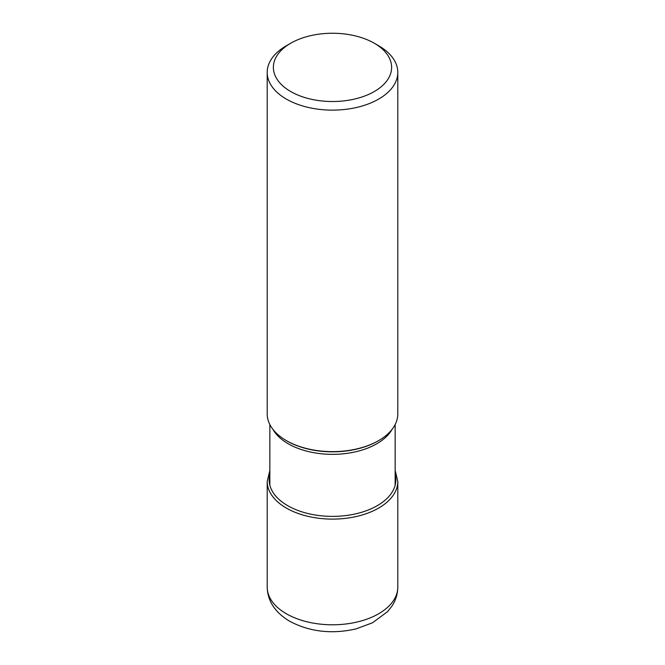 <?xml version="1.0" encoding="UTF-8"?>
<svg xmlns="http://www.w3.org/2000/svg" width="665" height="665" viewBox="0 0 665 665"><rect width="100%" height="100%" fill="white"/><g stroke="black" fill="none" stroke-linecap="round" stroke-linejoin="round"><path stroke-width="1" d="M397.795 72.427L397.795 413.929A65.295 37.697 180 0 1 378.676 440.587A65.295 37.697 180 0 1 286.332 440.587L286.324 440.587A65.295 37.697 180 0 1 286.324 440.587A65.295 37.697 180 0 1 267.205 413.929L267.205 72.427A65.295 37.697 0 0 0 286.332 99.085A65.295 37.697 0 0 0 378.668 99.085A65.295 37.697 0 0 0 397.795 72.427A65.295 37.697 0 0 0 378.676 45.769A65.295 37.697 0 0 0 378.668 45.769L374.312 43.25A59.127 34.139 0 0 0 290.688 43.25L290.688 43.25A59.127 34.139 0 0 0 290.688 91.521A59.127 34.139 0 0 0 374.312 91.521A59.127 34.139 0 0 0 374.312 43.25L378.676 45.769M290.688 43.25L286.324 45.769A65.295 37.697 0 0 0 286.324 45.769A65.295 37.697 0 0 0 267.205 72.427M397.795 587.095A65.295 37.697 180 0 1 357.487 621.925A65.295 37.697 180 0 1 286.332 613.753A65.295 37.697 180 0 1 286.274 613.72A65.295 37.697 180 0 1 267.205 587.095C267.571 601.094 275.077 612.49 289.732 621.285C309.832 631.875 331.951 634.402 356.108 628.882L372.491 622.797L387.645 611.576L391.976 606.048C395.775 600.271 397.712 593.953 397.795 587.095L397.795 481.41L395.151 470.488M269.849 470.488L267.205 481.41A65.295 37.697 0 0 0 286.332 508.068A65.295 37.697 0 0 0 357.487 516.24A65.295 37.697 0 0 0 397.795 481.41M269.849 474.436A63.341 36.567 0 0 0 287.712 505.674A63.341 36.567 0 0 0 360.987 512.474A63.341 36.567 0 0 0 395.151 474.436M272.899 429.332A62.651 36.176 0 0 0 288.194 443.755A62.651 36.176 0 0 0 288.253 443.779A62.651 36.176 0 0 0 392.101 429.332M378.676 440.587L378.077 440.928A64.463 37.215 180 0 1 286.972 440.962A64.463 37.215 180 0 1 286.923 440.928M267.205 481.41L267.205 587.095M395.151 485.192L395.151 424.544M269.849 485.192L269.849 424.544"/></g></svg>
